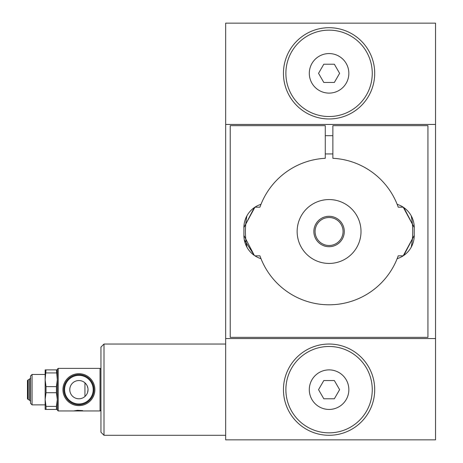 <?xml version="1.0" encoding="UTF-8"?>
<svg xmlns="http://www.w3.org/2000/svg" width="463" height="463" viewBox="0 0 463 463"><rect width="100%" height="100%" fill="white"/><g stroke="black" fill="none" stroke-linecap="round" stroke-linejoin="round"><path stroke-width="0.69" d="M403.817 207.58L414.24 227.547L403.204 207.169L398.221 207.169A73.304 73.304 0 0 0 397.15 204.316A24.331 24.331 0 0 1 414.24 227.547A24.331 24.331 0 0 0 413.841 223.172M412.759 219.19A24.331 24.331 0 0 0 411.242 215.845A83.647 83.647 0 0 1 411.242 247.155A24.331 24.331 0 0 0 414.24 235.453L403.204 255.831L398.221 255.831A73.304 73.304 0 0 1 397.15 258.684A24.331 24.331 0 0 0 414.24 235.453L403.817 255.42M57.308 409.437L56.428 409.437L56.428 406.392L46.016 406.392L45.142 399.546L46.016 392.705L56.428 392.705L56.428 386.622L46.016 386.622L46.016 392.705M56.428 406.392L57.308 399.546L56.428 392.705M46.016 369.891L45.142 379.776L45.142 369.891L57.308 369.891M46.016 386.622L45.142 379.776L45.142 374.457L32.063 374.457L32.063 404.87L45.142 404.87L45.142 379.776M46.016 406.392L46.016 409.437L45.142 409.437L45.142 399.546M32.063 374.457L30.541 375.979L30.541 403.348L32.063 404.87M56.428 386.622L57.308 379.776L56.428 369.891M56.428 372.935L46.016 372.935M56.428 409.437L46.016 409.437M100.957 369.283L100.043 368.374L100.043 410.953L73.582 410.953L77.767 410.311M100.043 368.374L58.222 368.374L58.222 410.953L73.582 410.953M77.767 410.345L82.669 410.623M28.168 399.488L27.467 398.788L27.467 380.54L28.168 379.839L28.168 399.488L29.534 400.148L30.541 401.346M84.937 382.82L84.937 396.507L86.049 395.338M87.918 388.26L87.166 385.789M86.622 384.794L85.123 382.988M86.622 394.528L87.166 393.533M87.617 392.369L88.028 389.661A9.127 9.127 0 0 1 74.34 397.567A9.127 9.127 0 0 1 74.34 381.761A9.127 9.127 0 0 1 88.028 389.661M78.901 405.634A15.968 15.968 0 0 1 65.075 381.68A15.968 15.968 0 0 1 92.733 381.68A15.968 15.968 0 0 1 78.901 405.634M103.996 344.038L100.957 347.082L100.957 432.245L103.996 435.289L103.996 344.038L225.66 344.038M246.906 247.155A83.647 83.647 0 0 1 246.906 215.845A24.331 24.331 0 0 0 243.908 227.547L243.908 235.453A24.331 24.331 0 0 0 244.302 239.811L254.337 255.42L243.908 235.453A24.331 24.331 0 0 0 260.999 258.684A73.304 73.304 0 0 0 397.15 258.684M435.533 338.563L435.533 439.85L225.66 439.85L225.66 338.563L435.533 338.563L435.533 23.15L225.66 23.15L225.66 124.437L435.533 124.437M225.66 338.563L225.66 124.437M254.332 207.58L243.908 227.547L254.945 207.169L259.928 207.169A73.304 73.304 0 0 1 325.275 158.294L325.275 125.652L230.221 125.652L230.221 337.348L427.928 337.348L427.928 125.652L332.874 125.652L332.874 158.294A73.304 73.304 0 0 1 397.15 204.316M260.999 204.316A24.331 24.331 0 0 0 243.908 227.547M254.945 255.831L259.928 255.831A73.304 73.304 0 0 0 260.999 258.684M414.24 227.547L414.24 235.453M78.901 374.608A15.053 15.053 0 0 1 91.94 397.19A15.053 15.053 0 0 1 65.862 397.19A15.053 15.053 0 0 1 78.901 374.608A15.053 15.053 0 0 1 91.94 397.19A15.053 15.053 0 0 1 65.862 397.19A15.053 15.053 0 0 1 78.901 374.608M30.541 377.982L29.534 379.18L29.534 400.148M28.168 379.839L29.534 379.18M58.222 368.374L57.308 369.283L57.308 410.044L58.222 410.953M285.885 73.339A43.192 43.192 0 0 0 350.67 110.738A43.192 43.192 0 0 0 350.67 35.935A43.192 43.192 0 0 0 285.885 73.339M334.344 82.46L323.805 82.46L318.538 73.339L323.805 64.212L334.344 64.212L339.61 73.339L334.344 82.46M329.077 409.437A19.77 19.77 0 0 1 311.952 379.776A19.77 19.77 0 0 1 346.197 379.776A19.77 19.77 0 0 1 329.077 409.437M285.885 389.661A43.192 43.192 0 0 0 350.67 427.065A43.192 43.192 0 0 0 350.67 352.262A43.192 43.192 0 0 0 285.885 389.661M283.449 389.661A45.623 45.623 0 0 0 351.886 429.178A45.623 45.623 0 0 0 351.886 350.15A45.623 45.623 0 0 0 283.449 389.661M339.61 389.661L334.344 398.788L323.805 398.788L318.538 389.661L323.805 380.54L334.344 380.54L339.61 389.661M283.449 73.339A45.623 45.623 0 0 0 351.886 112.85A45.623 45.623 0 0 0 351.886 33.822A45.623 45.623 0 0 0 283.449 73.339M329.077 246.71A15.21 15.21 0 0 1 315.905 223.895A15.21 15.21 0 0 1 342.244 223.895A15.21 15.21 0 0 1 329.077 246.71M329.077 245.494A13.994 13.994 0 0 1 316.958 224.503A13.994 13.994 0 0 1 341.19 224.503A13.994 13.994 0 0 1 329.077 245.494M329.077 263.435A31.935 31.935 0 0 0 356.736 215.532A31.935 31.935 0 0 0 301.419 215.532A31.935 31.935 0 0 0 329.077 263.435M329.077 93.109A19.77 19.77 0 0 1 311.952 63.454A19.77 19.77 0 0 1 346.197 63.454A19.77 19.77 0 0 1 329.077 93.109M78.901 375.36A14.301 14.301 0 0 1 91.292 396.814A14.301 14.301 0 0 1 66.516 396.814A14.301 14.301 0 0 1 78.901 375.36M332.874 135.688L325.275 135.688M332.874 153.942L325.275 153.942M225.66 435.289L103.996 435.289M100.957 410.044L100.043 410.953"/></g></svg>
